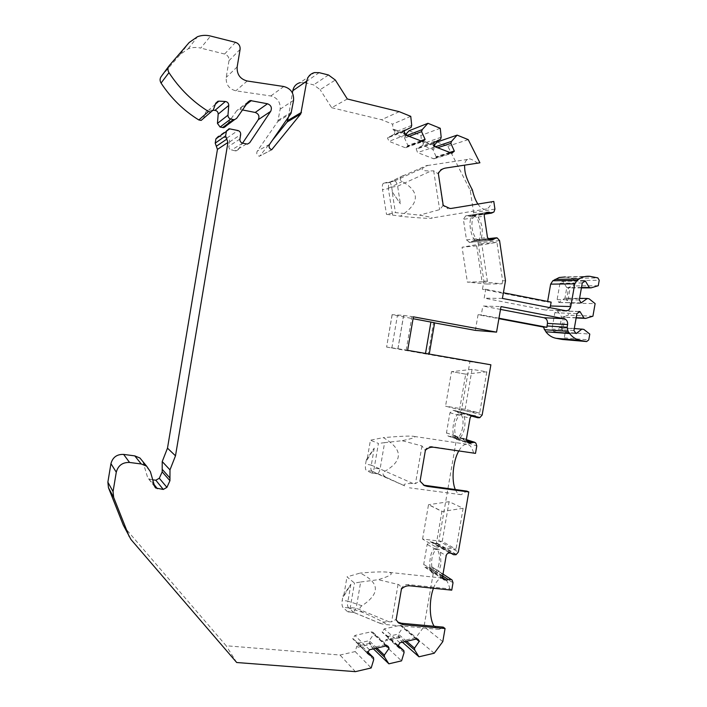<?xml version="1.0" encoding="UTF-8"?>
<svg xmlns="http://www.w3.org/2000/svg" width="707" height="707" viewBox="0 0 707 707"><rect width="100%" height="100%" fill="white"/><g stroke="black" fill="none" stroke-linecap="round" stroke-linejoin="round"><path stroke-width="0.53" stroke-dasharray="3.54 2.65" d="M473.328 216.033C479.205 214.398 483.473 238.471 477.658 240.407C471.728 243.712 466.647 218.401 472.797 216.192L473.328 216.033M476.686 245.833L482.103 281.881L502.103 283.816L486.84 284.037L487.353 281.112L481.767 243.774L496.933 242.271L476.686 245.833L462.069 247.229L467.371 282.164L482.103 281.881M392.571 215.087L404.148 216.678C423.334 218.322 432.684 218.755 432.207 217.968C432.392 217.544 428.177 216.598 419.569 215.14L395.434 212.586L386.499 214.371L392.571 215.087L388.364 188.672L382.531 189.582L386.499 214.371M367.021 460.089L366.323 459.771L374.224 448.141L367.021 460.089L370.424 440.205L383.327 437.615C402.796 449.166 403.379 460.345 385.094 471.18C381.983 473.142 382.416 475.219 386.384 477.402L404.634 485.833C402.681 484.207 405.456 483.429 412.968 483.5L415.46 483.588L419.684 481.034L423.643 485.17M386.384 477.402L372.121 471.233L377.264 473.743L371.705 473.018C372.766 472.762 373.596 471.136 374.189 468.14L378.431 443.448L370.424 440.205M371.405 472.948L366.385 470.473C365.378 469.607 365.112 467.46 365.59 464.039L366.323 459.771M459.541 409.821L465.727 374.153L451.517 371.608L445.543 406.18L459.541 409.821L479.664 413.012L465.126 409.3L445.543 406.18M439.029 563.797C437.845 569.665 436.042 572.829 433.612 573.28C427.328 573.969 429.361 548.27 435.53 548.712C438.888 549.852 440.063 554.88 439.029 563.797M422.565 539.079L428.504 504.701L441.946 511.444L435.795 546.9L422.565 539.079L442.228 541.403L456.006 549.251L435.795 546.9M404.731 485.877L377.52 473.796C378.581 473.239 379.438 471.622 380.083 468.944L384.608 442.644L402.142 440.7C414.169 438.163 417.687 436.67 412.694 436.21C408.133 435.874 398.341 436.343 383.327 437.615M384.608 442.644L378.431 443.448M475.493 453.373L431.986 446.621C429.149 446.205 426.825 447.381 425.013 450.138L421.955 445.949L402.142 440.7M473.531 452.701C472.029 447.239 469.757 444.411 466.726 444.235C463.951 444.288 461.309 446.524 458.79 450.933M455.352 489.58C456.846 492.903 458.755 494.608 461.088 494.679L466.859 491.118M380.985 623.645L353.518 612.289L356.178 608.161L360.667 582.011L354.472 583.054L346.996 576.85L360.066 573.094C379.827 582.541 380.463 593.42 361.966 605.749C358.803 608.029 359.2 610.291 363.151 612.518C381.824 620.843 388.859 624.802 384.255 624.414L380.357 623.424C379.394 622.39 382.31 621.851 389.106 621.815L391.607 621.833L395.77 619.562L397.723 622.107M360.667 582.011L378.218 579.687C392.553 575.277 395.098 572.723 385.854 572.016C380.437 571.698 371.838 572.051 360.066 573.094M451.729 590.159L449.873 588.922L408.151 584.574C405.297 584.318 402.937 585.741 401.072 588.843C400.701 586.324 399.702 584.848 398.068 584.415L378.218 579.687M449.873 588.922C448.211 581.799 445.64 578.176 442.158 578.052C438.817 578.37 435.91 581.773 433.453 588.259M434.195 626.287L439.047 629.416L443.236 627.127M413.392 316.824L403.626 315.384L392.093 314.686L413.074 318.698M392.093 314.686L386.614 347.066L392.164 314.695M403.626 315.384L397.9 348.71L386.543 347.057M343.611 596.62L342.957 596.036L350.875 584.247L343.611 596.62L346.996 576.85M363.151 612.518L348.675 607.843L353.482 612.244L348.127 611.909C349.037 611.679 349.744 610.247 350.257 607.605L354.472 583.054M347.588 611.696L342.913 607.34C341.976 606.085 341.755 603.734 342.232 600.287L342.957 596.036M235.528 42.349L224.614 54.032C227.76 55.146 229.218 57.373 228.988 60.705L226.196 77.408C225.825 84.531 229.033 89.002 235.829 90.814L270.816 95.975C277.462 97.76 280.573 102.144 280.175 109.143L277.798 121.507L257.26 151.121C256.19 153.507 256.871 155.222 259.301 156.247L271.93 149.76M272.319 140.393L259.513 156.291M288.332 117.274L292.424 92.953M319.184 72.662L304.69 82.675L300.201 82.622L314.5 72.591M304.69 82.675L313.599 84.867L320.156 89.665L335.321 80.032M347.323 98.989L331.671 107.72L320.156 89.665M331.671 107.72L381.488 119.713L392.553 124.14L393.18 129.885L405.42 134.772L406.03 134.1M409.07 130.751L420.912 135.488L421.513 141.179L433.541 145.978L434.142 145.315M437.138 141.992L447.831 146.269L470.261 190.369L473.602 212.621L472.656 215.414L493.937 211.976M482.183 214.601L470.411 216.483L472.656 215.414M470.411 216.483L469.041 216.042L484.993 213.47M487.035 238.78L475.06 240.08L469.669 242.377L466.487 239.867L463.385 219.347L465.674 215.891L469.041 216.042M475.06 240.08L497.295 237.994M499.575 240.645L478.126 242.828L475.926 240.292M478.126 242.828L483.88 281.183L482.474 289.287L485.727 289.278L484.189 298.151L545.433 310.02L549.878 307.66M551.142 302.136L547.518 302.066L482.474 289.287M547.518 302.066L547.625 301.447M589.938 276.331L565.291 276.95L572.909 278.443L574.27 280.697L573.35 285.946L568.711 287.307L566.484 300.033L570.346 303.1L568.234 315.154L563.585 316.559L561.367 329.268L565.229 332.29L564.257 337.858L562.224 339.448M475.351 330.381L478.065 314.73L498.895 318.663M434.611 322.905L433.524 322.701L428.071 354.366L469.934 361.639L461.609 409.715L482.156 415.036M480.336 417.439L459.859 412.013L461.609 409.715M459.859 412.013L457.5 412.34L468.768 415.345M472.223 415.716L456.28 411.483L457.5 412.34M456.28 411.483L453.16 410.281L449.944 412.791L446.462 432.914L448.167 436.122L450.165 436.475L454.371 435.759L466.346 439.604M475.458 442.759L454.371 435.759M455.202 436.254L456.475 439.321L438.879 540.882L458.357 552.043M456.536 554.482L437.129 543.215L438.879 540.882M437.129 543.215L434.248 543.418L450.872 553.139M451.269 553.192L434.248 543.418M433.532 542.826L430.404 541.765L427.178 544.355L423.714 564.372L424.934 567.244L427.435 567.748L432.154 567.102L443.006 574.075M451.676 579.687L432.154 567.102M432.49 567.341L433.78 570.319L424.014 626.667L415.778 637.749L401.116 641.09L398.395 636.83L385.987 639.641L384.378 644.917L372.182 647.7L369.408 643.405L356.796 646.269L355.17 651.58L340.023 655.036L226.16 645.756L124.971 527.855L123.265 525.036M142.858 461.565L147.569 477.313L148.576 478.825L152.747 479.832M229.059 128.727L218.49 136.318L226.982 138.024C228.856 138.643 229.722 139.942 229.589 141.921L228.874 146.181C228.741 148.161 229.607 149.451 231.481 150.07L236.067 150.927L238.25 149.61L242.563 143.168M248.201 101.799L236.774 110.628L238.621 109.417L242.51 109.947M236.774 110.628L225.736 126.412L236.642 118.343M213.178 110.292L207.929 110.124L205.71 112.077L203.448 118.44L213.328 109.921M161.337 76.356L180.32 54.342L188.248 48.783C192.277 47.289 196.449 47.06 200.761 48.103L210.571 36.048M224.614 54.032L200.761 48.103M462.678 427.399C461.291 434.054 459.188 437.624 456.386 438.11C449.97 438.508 453.275 413.171 459.532 413.887C462.625 414.876 463.677 419.384 462.678 427.399M472.93 217.853L475.696 215.635L478.02 217.067C482.289 223.712 483.349 230.774 481.184 238.241L479.373 240.177L476.076 238.807C471.905 232.258 470.862 225.268 472.93 217.853L463.385 219.347M505.487 280.732L502.624 280.794L496.933 242.271M487.353 281.112L483.88 281.183M470.261 190.369L472.391 189.909M477.888 204.067C480.866 208.441 483.835 210.059 486.796 208.91C488.882 207.955 490.534 205.587 491.736 201.831L449.944 208.485M493.795 201.451L491.736 201.831M500.503 309.41L482.828 306.025L500.998 306.591M570.346 303.1L595.126 303.621M592.917 316.206L568.234 315.154M565.229 332.29L589.779 334.084M598.272 285.716L573.35 285.946M576.143 317.956L561.641 317.036L559.794 327.553L561.252 327.871L562.887 329.374L561.367 329.268M563.585 316.559L565.114 316.621L563.09 317.346M565.114 316.621L562.887 329.374M583.77 329.356L561.252 327.871M574.296 328.508L559.794 327.553L554.129 331.945L576.161 333.58M576.187 317.699L561.641 317.028L557.319 310.735L554.827 312.733L551.973 329.064L554.129 331.945M578.635 311.575L557.823 310.833M589.125 298.822L566.387 298.522L568.013 300.06L566.484 300.033M568.013 300.06L570.249 287.298L568.234 287.979L566.784 287.643L564.937 298.177L566.387 298.522M570.249 287.298L568.711 287.307M581.41 287.908L568.234 287.979M581.481 287.546L566.784 287.634M583.743 281.033L562.374 281.28L559.979 283.268L557.116 299.618L558.848 302.446L564.937 298.177L579.581 298.363M566.784 287.643L562.975 281.395M581.525 302.985L559.281 302.525M502.412 298.416L484.189 298.151M490.879 364.803L469.934 361.639M465.126 409.3L472.055 369.354L486.814 371.82L479.664 413.012M442.228 541.403L449.113 501.687L463.12 508.298L456.006 549.251M442.794 641.629L424.014 626.667M478.065 314.73L481.29 314.898L482.828 306.025M502.624 280.794L502.103 283.816M486.814 371.82L465.727 374.153M407.639 350.327L397.9 348.71M386.614 347.066L428.071 354.366M434.628 322.781L433.524 322.701M397.97 348.728L403.688 315.393M406.18 350.115L411.916 316.727M429.237 354.083L429.158 354.525M391.855 348.021L397.378 315.817M482.439 281.819L467.698 282.102L486.84 284.037M481.767 243.774L462.069 247.229M466.063 374.206L451.517 371.608M472.055 369.354L451.853 371.661M464.004 416.617C465.082 419.463 465.268 423.157 464.552 427.691C463.704 432.189 462.325 435.415 460.407 437.368L458.163 438.367L455.555 435.821C453.761 428.097 454.946 421.248 459.117 415.283L462.334 414.32L464.004 416.617L470.031 418.252M466.487 439.639L465.639 439.365M440.479 552.3L440.912 564.009C440.072 568.455 438.738 571.433 436.908 572.935L434.796 573.191L432.322 569.957C430.678 561.402 431.853 554.588 435.857 549.542L438.941 549.277L440.479 552.3L446.188 555.711M447.054 550.214L445.631 550.046L447.054 550.214M442.997 574.119L442.909 574.066C441.654 573.43 441.177 573.377 441.486 573.916L442.971 574.278M392.12 191.721L400.409 203.81L392.12 191.721L395.434 212.586M388.364 188.672L388.7 182.76L389.336 182.406L383.353 183.36C382.372 184.174 382.098 186.25 382.531 189.582M383.468 183.316L388.806 181.805C390.034 181.823 390.989 183.608 391.669 187.143L392.385 191.65M348.675 607.843C347.393 606.544 347.155 604.317 347.95 601.162L342.232 600.287M350.875 584.247L348.021 600.853M401.426 589.108L396.114 619.853M449.113 501.687L428.504 504.701M463.12 508.298L442.282 511.479L428.84 504.736M372.121 471.233C370.777 470.288 370.495 468.264 371.29 465.144L365.59 464.039M374.224 448.141L371.361 464.835M425.393 450.279L420.055 481.202M434.213 653.233L415.778 637.749M402.407 642.221L401.116 641.09M355.4 671.65L340.023 655.036M355.17 651.58L371.184 667.965M384.378 644.917L401.567 660.859M373.384 648.858L372.182 647.7M404.996 641.629L398.359 635.849L398.306 634.108L388.037 636.433L387.056 640.622L385.987 639.641M398.395 636.83L399.499 637.794L398.359 635.849M399.499 637.794L387.056 640.622M404.086 652.596L388.081 638.174M397.802 645.173L388.046 636.424L382.231 632.297L397.855 646.348M406.578 641.267L398.315 634.108L402.813 627.675L401.876 625.651L400.144 625.324L384.237 628.885L382.231 632.297M416.317 639.04L402.813 627.675M373.72 659.631L358.811 644.811L357.795 647.267L356.796 646.269M357.795 647.267L370.441 644.395L369.257 642.442L369.178 640.692L358.749 643.052L358.811 644.811M370.441 644.395L369.408 643.405M375.452 648.39L369.257 642.442M376.911 648.054L369.187 640.692L373.747 634.197L372.854 632.217L371.034 631.837L354.87 635.46L352.837 638.898L358.749 643.052L367.437 651.642M386.384 645.889L373.747 634.197M367.366 653.339L352.837 638.898M236.704 662.512L226.16 645.756M399.234 111.679L381.488 119.713M410.749 116.346L392.553 124.14M468.237 139.624L447.831 146.269M440.249 128.285L420.912 135.488M411.713 125.369L394.851 132.209L394.435 134.083L404.563 138.104L405.906 135.134M393.18 129.885L394.312 129.425L394.851 132.209M394.312 129.425L403.9 133.243M406.587 134.321L405.42 134.772M406.87 135.514L404.987 136.248M409.07 136.398L404.554 138.112M420.55 140.967L407.93 145.509L404.563 138.104M411.076 127.419L394.426 134.083L387.48 137.971L389.036 141.338L404.722 147.533L405.747 147.692L407.93 145.509M404.033 130.928L387.639 137.476M435.22 146.817L433.223 147.48L434.231 146.234M434.778 145.562L433.541 145.978M433.479 145.05L422.715 140.755L423.254 143.521L422.857 145.377L432.808 149.336L433.223 147.48M422.715 140.755L421.513 141.179M441.177 137.22L423.254 143.521M440.549 139.252L422.848 145.377M433.612 142.752L416.167 148.762L417.537 152.588L433.904 158.828L436.113 156.654L432.808 149.336L437.598 147.763M422.857 145.377L416.167 148.762M449.484 152.5L436.113 156.654M477.897 163.352C472.179 159.208 468.741 157.917 467.592 159.455C465.745 160.392 464.738 162.371 464.552 165.394M443.519 168.611C440.682 169.044 438.826 170.723 437.951 173.639L433.674 170.829L431.137 170.935C423.449 171.076 420.647 170.148 422.742 168.142C427.62 165.606 428.831 164.793 426.348 165.703L401.921 176.343C399.535 178.314 399.632 180.02 402.221 181.46C420.418 191.968 419.719 203.581 400.118 216.315M438.34 173.533L442.829 205.49L448.114 208.821M443.227 205.419L439.639 209.634L419.569 215.14M389.336 182.406L394.789 180.877C395.858 181.107 396.804 182.892 397.634 186.215L400.409 203.81M485.727 289.278L503.402 292.751M498.974 318.23L481.29 314.898M246.398 144.025L235.078 150.865M242.634 143.185L231.481 150.07M280.175 109.143L293.564 100.35M283.799 86.519L270.816 95.975M481.184 238.241L487.485 237.543M466.487 239.867L476.076 238.807M469.669 242.377L490.428 240.203M478.02 217.067L484.295 216.086M465.674 215.891L486.681 212.471M467.186 215.635L488.245 212.215M472.249 215.785L493.513 212.374M494.918 209.069L473.602 212.621M476.43 240.513L497.808 238.224M472.815 241.114L488.466 239.443M471.171 242.112L489.836 240.159M564.257 337.858L588.754 339.899M574.27 280.697L599.236 280.237M575.719 333.492L553.705 331.866M573.934 330.576L551.973 329.064M576.912 313.599L554.827 312.733M578.936 311.513L557.399 310.753M581.083 302.896L558.848 302.446M579.298 299.962L557.116 299.618M582.276 282.959L559.979 283.268M584.062 280.926L562.542 281.306M572.909 278.443L597.83 277.886M566.784 277.179L591.494 276.57M565.423 310.691L545.283 309.993M456.475 439.321L476.783 445.949M433.78 570.319L453.01 582.78M473.39 415.636L453.16 410.281M459.117 415.283L449.944 412.791M474.936 415.884L454.654 410.52M479.814 417.669L459.356 412.243M466.452 440.708L452.02 436.051M467.194 442.008L450.165 436.475M467.857 442.494L448.671 436.246M466.39 439.286L460.407 437.368M455.555 435.821L446.462 432.914M475.873 443.139L455.6 436.617M449.555 552.989L430.404 541.765M435.857 549.542L427.178 544.355M451.101 553.166L431.906 541.942M456.015 554.739L436.626 543.453M442.679 575.931L429.299 567.261M442.538 577.592L427.435 567.748M442.909 578.671L425.941 567.58M442.564 576.612L436.908 572.935M432.322 569.957L423.714 564.372M452.1 580.04L432.896 567.686M389.106 621.815L356.178 608.161L350.257 607.605M348.728 607.896L342.913 607.34M361.966 605.749L347.95 601.162M398.068 584.415L391.607 621.833M409.857 585.811L408.151 584.574M412.968 483.5L380.083 468.944L374.189 468.14M372.182 471.26L366.385 470.473M385.094 471.18L371.29 465.144M421.955 445.949L415.46 483.588M433.798 447.275L431.986 446.621M397.794 645.845L382.178 631.811M399.932 642.787L384.237 628.885M416.423 639.013L400.144 625.324M416.759 638.969L402.76 627.189M367.304 652.835L352.784 638.412M369.478 649.751L354.87 635.46M386.243 645.915L371.034 631.837M386.826 645.853L373.694 633.719M124.971 527.855L130.945 539.459M143.53 463.288L150.405 471.719M154.639 486.407L147.569 477.313M154.091 484.525L150.176 479.505M230.243 128.771L219.621 136.363M226.982 138.024L237.941 130.53M229.589 141.921L240.663 134.63M239.912 139.093L228.874 146.181M271.718 149.716L259.301 156.247M247.229 81.005L235.829 90.814M215.352 104.229L208.724 110.062M207.929 110.124L205.71 112.077M169.256 65.61L168.779 66.255M180.32 54.342L189.158 42.535M240.097 49.375L228.988 60.705M237.163 66.909L226.196 77.408M278.311 120.243L291.602 111.989M277.798 121.507L291.063 113.323M269.588 144.334L257.26 151.121M328.481 74.986L313.599 84.867M421.142 141.206L407.78 145.995M421.752 141.444L404.722 147.533M405.473 134.957L389.036 141.338M403.874 131.44L387.48 137.971M450.129 152.756L435.963 157.14M451.013 153.11L432.949 158.668M435.035 146.738L417.537 152.588M433.462 143.256L416.016 149.248M391.669 187.143L397.634 186.215L431.137 170.935M433.674 170.829L439.639 209.634M451.649 208.371L449.74 208.724M394.789 180.877L422.742 168.142M389.274 182.433L403.67 175.354M388.302 188.362L402.221 181.46M394.745 180.886L388.806 181.805M246.425 104.344L239.814 109.417M236.067 150.927L238.25 149.61M466.726 444.235L412.694 436.21M461.088 494.679L409.433 487.812M442.158 578.052L385.854 572.016M439.047 629.416L384.255 624.396M477.658 240.407L479.947 240.009M472.797 216.192L475.113 215.803M490.154 240.203L469.059 242.404M486.239 212.586L467.672 215.6M484.534 214.221L483.12 214.451M496.394 237.773L495.492 237.87M557.319 310.735L579.015 311.504M562.374 281.28L584.238 280.891M565.582 310.718L545.433 310.02M482.218 214.619L482.987 214.486M456.386 438.11L458.684 438.455M459.532 413.887L461.839 414.249M455.052 410.617L475.042 415.902M469.784 415.619L471.454 416.061M465.833 439.524L466.399 439.613M468.75 415.336L469.722 415.486M448.167 436.122L468.158 442.626M433.612 573.28L435.777 573.518M435.53 548.712L437.704 548.959M432.808 542.225L452.047 553.466M424.934 567.244L443.651 579.493M353.924 612.448L348.127 611.909M380.348 623.441L353.712 612.421M377.52 473.805L371.705 473.018M422.866 484.861L424.465 485.603M404.634 485.833L377.335 473.778M401.876 625.651L418.208 639.358M372.854 632.217L388.125 646.304M154.806 486.858L148.576 478.825M188.248 48.783L197.465 36.72M405.747 147.692L422.813 141.612M433.904 158.828L451.994 153.269M467.592 159.455L426.348 165.703M486.796 208.91L432.207 217.968M388.717 182.786L401.894 176.308M389.186 182.459L383.353 183.36M247.857 102.294L238.621 109.417"/><path stroke-width="1.06" d="M458.79 450.933C452.975 460.937 451.19 480.654 455.352 489.58M443.651 579.493L442.564 576.612L446.188 555.711C446.683 553.881 447.805 552.971 449.555 552.989L452.047 553.466L453.541 554.703L456.015 554.739L458.357 552.043L468.794 491.957L466.859 491.118L423.643 485.17M433.453 588.259C428.955 600.04 429.264 619.252 434.195 626.287M169.98 469.872L162.221 461.565L167.488 448.158L217.447 149.389L215.211 143.132L225.621 135.877L227.954 142.443L175.495 455.812L169.98 469.872L169.945 480.689L166.914 487.379L163.273 489.438L155.681 487.998L154.639 486.407L150.405 471.719L146.658 466.196L141.259 463.978L129.567 462.458C122.541 462.237 118.113 465.48 116.284 472.188L110.946 463.659L107.871 482.165L108.454 487.689L123.265 525.036L130.945 539.459L236.704 662.512L355.4 671.65L371.184 667.965L373.72 659.631L373.482 657.616L367.366 653.339L369.478 649.751L386.243 645.915L388.125 646.304L389.053 648.363L384.316 655.115L384.555 657.121L388.885 663.829L401.567 660.859L404.086 652.596L403.856 650.599L397.855 646.348L399.932 642.787L416.423 639.013L418.208 639.358L419.18 641.452L414.514 648.142L414.744 650.131L418.977 656.794L434.213 653.233L442.794 641.629L445.065 628.523L443.236 627.127L401.47 623.265L397.723 622.107M406.03 134.1L409.07 130.751L427.938 123.301L422.229 129.602L421.593 131.643L425.084 139.341L422.813 141.612L405.473 134.957L404.033 130.928L411.076 127.419L411.713 125.369L410.749 116.346L399.234 111.679L347.323 98.989L335.321 80.032L328.481 74.986L319.184 72.662L314.5 72.591C310.302 73.749 307.722 76.568 306.776 81.049L300.82 113.845L287.139 121.984L272.319 140.393M287.139 121.984L288.332 117.274M292.424 92.953L292.804 90.708L306.776 81.049M300.201 82.622C296.18 83.735 293.714 86.431 292.804 90.708M434.142 145.315L437.138 141.992L457.129 135.125L468.237 139.624L479.912 162.804L445.507 168.072C442.308 168.646 439.922 170.467 438.34 173.533L443.227 205.419L449.944 208.485L451.649 208.371L493.795 201.451L494.918 209.069L493.937 211.976L491.604 213.099L488.758 212.18L486.239 212.586M547.625 301.447L550.647 284.143L552.83 280.776L559.246 277.498L565.291 276.95M545.848 331.777L569.692 333.563C572.476 337.239 575.993 339.501 580.253 340.367L586.642 341.552L562.224 339.448L556.047 338.3C551.946 337.469 548.544 335.295 545.848 331.777L543.312 327.032L546.909 327.27L547.43 323.382C547.678 320.404 546.511 318.521 543.93 317.726L500.503 309.41M498.895 318.663L543.312 327.032M475.042 415.902L477.888 417.775L479.814 417.669L482.156 415.036L490.879 364.803L407.639 350.327L413.392 316.824L496.553 332.14L475.351 330.381L434.611 322.905M110.946 463.659C112.687 457.27 116.911 454.186 123.619 454.407L134.781 455.882L139.942 458.012L142.858 461.565M152.747 479.832L155.823 480.212L159.296 478.259L162.186 471.887L162.221 461.565M215.211 143.132L215.927 138.864L218.49 136.318M242.51 109.947L255.227 112.457C258.727 113.854 259.743 116.257 258.294 119.677L242.563 143.168M225.736 126.412L223.757 127.649L220.107 127.048L217.447 123.398L218.18 114.127C218.11 111.98 217.04 110.734 214.955 110.38L213.178 110.292M203.448 118.44L201.15 120.411L198.835 119.969C183.732 110.646 171.138 98.344 161.055 83.055C159.676 80.66 159.773 78.424 161.337 76.356L168.779 66.255M247.441 144.087L249.712 142.717L247.432 144.095L242.634 143.185C240.68 142.531 239.77 141.17 239.912 139.093L240.663 134.63C240.804 132.554 239.894 131.184 237.941 130.53L229.059 128.727L226.373 131.387L215.927 138.864M300.82 113.845L271.718 149.716C269.173 148.629 268.466 146.835 269.588 144.334L291.063 113.323L293.564 100.35C293.988 93.015 290.736 88.41 283.799 86.519L247.229 81.005C240.124 79.087 236.774 74.385 237.163 66.909L240.097 49.375C240.336 45.875 238.816 43.542 235.528 42.349L210.571 36.048C206.055 34.935 201.681 35.164 197.465 36.72L189.158 42.535L169.256 65.61C167.621 67.784 167.524 70.126 168.964 72.653C179.525 88.737 192.702 101.693 208.512 111.52L210.933 111.989L213.328 109.921L215.706 103.249L218.87 101.136L215.352 104.229M107.871 482.165L113.058 491.604L116.284 472.188M113.058 491.604L113.659 497.392L129.169 536.516M445.065 628.523L403.149 624.661L401.47 623.265M443.006 574.075L452.1 580.04L453.01 582.78L451.729 590.159L409.857 585.811C406.666 585.564 403.856 586.669 401.426 589.108L396.114 619.853L398.881 623.097L403.149 624.661M451.322 579.431L448.362 579.607L442.679 575.931M443.828 579.616L446.426 580.12L448.362 579.607M468.794 491.957L427.046 486.354L425.26 485.532M475.343 415.981L473.39 415.636C471.649 415.557 470.526 416.423 470.031 418.252L466.39 439.286L468.158 442.626L470.226 442.997L474.6 442.237L475.873 443.139L476.783 445.949L475.493 453.373L433.798 447.275C430.625 446.904 427.823 447.902 425.393 450.279L420.055 481.202L424.465 485.603L427.046 486.354M546.979 325.954L567.147 327.244L567.615 324.575C567.88 321.491 566.678 319.537 564.018 318.707L500.998 306.591L496.553 332.14M567.147 327.244L568.066 331.38L569.692 333.563M586.642 341.552L588.754 339.899L589.779 334.084L583.77 329.356L574.296 328.508M552.83 280.776L577.018 280.325L579.272 278.894C582.621 276.817 586.174 275.96 589.938 276.331L597.83 277.886L599.236 280.237L598.272 285.716L591.052 287.855L589.284 287.493L585.378 281.006L582.276 282.959L579.298 299.962L581.083 302.896L587.358 298.469L589.125 298.822L595.126 303.621L592.917 316.206L585.688 318.397L583.92 318.053L580.014 311.619L576.912 313.599L573.934 330.576L576.161 333.58L582.002 329.02M577.018 280.325L574.747 283.843L570.77 306.555C570.01 309.463 568.278 310.85 565.582 310.718L502.412 298.416L505.487 280.732L499.575 240.645L497.295 237.994L496.394 237.773L492.355 239.894L490.154 240.203L487.485 237.543L484.295 216.086C484.189 214.15 484.984 212.948 486.681 212.471L488.758 212.18M427.938 123.301L440.249 128.285L441.177 137.22L440.549 139.252L433.612 142.752L435.035 146.738L451.994 153.269L454.292 151.015L450.872 143.397L451.508 141.382L457.129 135.125M222.564 127.605L233.328 119.589L230.756 118.997C228.918 118.405 227.99 117.123 227.981 115.161L228.75 105.431C228.679 103.178 227.557 101.861 225.383 101.49L218.87 101.136M233.328 119.589L234.583 119.633L236.642 118.343L248.201 101.799L250.137 100.535L247.857 102.294M249.712 142.717L270.693 111.344C272.213 107.764 271.143 105.237 267.493 103.77L250.137 100.535M225.621 135.877L226.373 131.387M464.552 165.394C464.826 170.634 464.358 175.08 472.391 189.909C473.672 195.671 475.511 200.39 477.888 204.067M585.688 318.397L576.143 317.956M580.014 311.619L578.635 311.575M583.92 318.053L576.187 317.699M591.052 287.855L581.41 287.908M589.284 287.493L581.481 287.546M585.378 281.006L583.743 281.033M587.358 298.469L579.581 298.363M570.77 306.555L550.461 305.998L551.142 302.136L503.402 292.751M550.461 305.998L549.878 307.66M413.074 318.698L434.628 322.781L429.237 354.083M425.508 353.429L430.925 321.977M466.346 439.604L474.397 442.175M418.977 656.794L402.407 642.221M388.885 663.829L373.384 648.858M414.744 650.131L404.996 641.629M403.856 650.599L397.802 645.173M419.18 641.452L416.317 639.04M414.514 648.142L406.578 641.267M384.555 657.121L375.452 648.39M384.316 655.115L376.911 648.054M389.053 648.363L386.384 645.889M373.482 657.616L367.437 651.642M175.495 455.812L167.488 448.158M403.9 133.243L406.587 134.321L405.906 135.134M422.229 129.602L406.87 135.514M421.593 131.643L409.07 136.398M425.084 139.341L420.55 140.967M451.508 141.382L435.22 146.817M434.231 146.234L434.778 145.562L433.479 145.05M450.872 143.397L437.598 147.763M454.292 151.015L449.484 152.5M445.507 168.072L479.912 162.804M546.909 327.27L498.974 318.23M484.993 213.47L490.181 212.639M488.466 239.443L494.06 238.851M489.836 240.159L492.355 239.894M564.018 318.707L543.93 317.726M567.615 324.575L547.43 323.382M544.284 329.683L568.066 331.38M556.091 338.308L580.297 340.367M579.563 311.54L578.936 311.513M584.936 280.909L584.062 280.926M554.995 279.415L579.272 278.894M550.647 284.143L574.747 283.843M476.615 416.883L472.223 415.716M472.161 442.555L466.452 440.708M470.226 442.997L467.194 442.008M468.679 442.768L467.857 442.494M452.798 554.085L451.269 553.192M446.426 580.12L442.538 577.592M444.871 579.961L442.909 578.671M419.127 640.949L416.759 638.969M388.991 647.859L386.826 645.853M108.454 487.689L113.659 497.392M129.567 462.458L123.619 454.407M134.781 455.882L141.259 463.978M157.361 488.705L154.091 484.525M163.273 489.438L155.823 480.212M166.914 487.379L159.296 478.259M169.945 480.689L162.186 471.887M170.007 478.065L162.248 469.386M227.954 142.443L217.447 149.389M226.788 139.155L216.324 146.261M230.756 118.997L220.107 127.048M227.981 115.161L217.447 123.398M228.75 105.431L218.18 114.127M225.383 101.49L214.955 110.38M208.512 111.52L198.835 119.969M168.964 72.653L161.055 83.055M301.491 112.333L287.776 120.552M424.925 139.853L421.142 141.206M454.133 151.519L450.129 152.756M251.383 100.544L246.425 104.344M270.693 111.344L258.294 119.677M267.493 103.77L255.227 112.457M491.604 213.099L484.534 214.221M495.492 237.87L487.883 238.692M556.047 338.3L580.253 340.367M579.015 311.504L579.484 311.522M584.238 280.891L584.76 280.882M471.454 416.061L477.888 417.775M450.872 553.139L453.541 554.703M397.829 622.204L398.881 623.097M139.942 458.012L146.658 466.196M155.681 487.998L154.806 486.858M223.757 127.649L234.583 119.633M218.021 101.198L215.706 103.249M210.933 111.989L201.15 120.411"/></g></svg>
